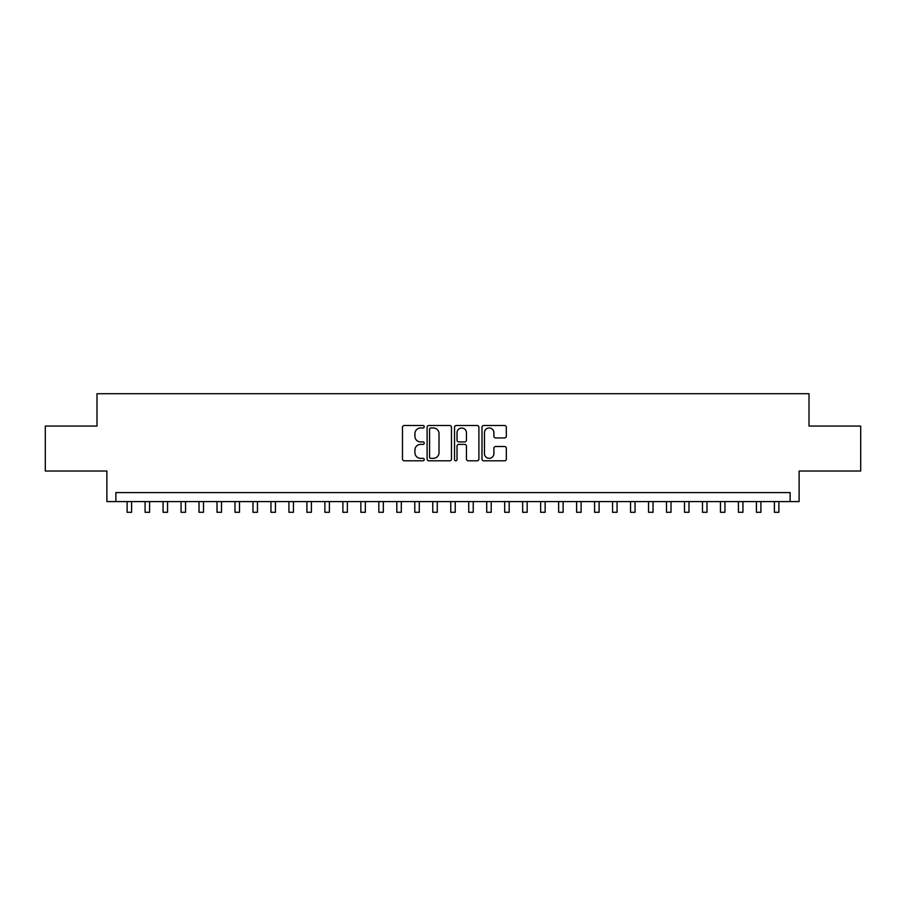 <?xml version="1.0" encoding="UTF-8"?>
<svg xmlns="http://www.w3.org/2000/svg" width="906" height="906" viewBox="0 0 906 906"><rect width="100%" height="100%" fill="white"/><g stroke="black" fill="none" stroke-linecap="round" stroke-linejoin="round"><path stroke-width="1.36" d="M424.235 426.737A1.234 1.234 0 0 0 423 425.503L404.246 425.503A1.767 1.767 0 0 0 402.479 427.27L402.479 459.036A1.767 1.767 0 0 0 404.246 460.803L423 460.803A1.234 1.234 0 0 0 424.235 459.569A1.234 1.234 0 0 0 423 458.334L420.565 458.334A5.651 5.651 0 0 1 414.925 452.683L414.925 450.044A5.651 5.651 0 0 1 420.565 444.393L423 444.393A1.234 1.234 0 0 0 424.235 443.159A1.234 1.234 0 0 0 423 441.924L420.565 441.924A5.651 5.651 0 0 1 414.925 436.273L414.925 433.623A5.651 5.651 0 0 1 420.565 427.983L423 427.983A1.234 1.234 0 0 0 424.235 426.737M504.574 437.949A1.767 1.767 0 0 0 506.341 436.182L506.341 427.27A1.767 1.767 0 0 0 504.574 425.503L483.747 425.503A1.767 1.767 0 0 0 481.992 427.27L481.992 459.036A1.767 1.767 0 0 0 483.747 460.803L504.574 460.803A1.767 1.767 0 0 0 506.341 459.036L506.341 448.277A1.767 1.767 0 0 0 504.574 446.511L495.661 446.511A1.767 1.767 0 0 0 493.906 448.277L493.906 453.612A4.723 4.723 0 0 1 489.183 458.334A4.723 4.723 0 0 1 484.461 453.612L484.461 432.694A4.723 4.723 0 0 1 489.183 427.983A4.723 4.723 0 0 1 493.906 432.694L493.906 436.182A1.767 1.767 0 0 0 495.661 437.949L504.574 437.949M790.123 501.596L799.115 501.596L799.115 471.029L860.7 471.029L860.7 426.069L809.013 426.069L809.013 393.714L96.987 393.714L96.987 426.069L45.3 426.069L45.3 471.029L106.885 471.029L106.885 501.596L790.123 501.596L790.123 492.604L115.877 492.604L115.877 501.596M451.46 427.27A1.767 1.767 0 0 0 449.693 425.503L428.866 425.503A1.767 1.767 0 0 0 427.1 427.27L427.1 459.036A1.767 1.767 0 0 0 428.866 460.803L449.693 460.803A1.767 1.767 0 0 0 451.46 459.036L451.46 427.27M456.307 425.503L477.134 425.503A1.767 1.767 0 0 1 478.9 427.27L478.9 459.036A1.767 1.767 0 0 1 477.134 460.803L468.221 460.803A1.767 1.767 0 0 1 466.454 459.036L466.454 446.16A1.767 1.767 0 0 0 464.687 444.393L458.776 444.393A1.767 1.767 0 0 0 457.02 446.16L457.02 459.569A1.234 1.234 0 0 1 455.775 460.803A1.234 1.234 0 0 1 454.54 459.569L454.54 427.27A1.767 1.767 0 0 1 456.307 425.503M430.803 427.983A1.234 1.234 0 0 0 429.569 429.218L429.569 457.1A1.234 1.234 0 0 0 430.803 458.334L433.362 458.334A5.651 5.651 0 0 0 439.014 452.683L439.014 433.623A5.651 5.651 0 0 0 433.362 427.983L430.803 427.983M466.454 432.785A4.723 4.723 0 0 0 461.732 428.062A4.723 4.723 0 0 0 457.02 432.785L457.02 440.157A1.767 1.767 0 0 0 458.776 441.924L464.687 441.924A1.767 1.767 0 0 0 466.454 440.157L466.454 432.785M127.112 501.596L127.112 512.286L131.608 512.286L131.608 501.596M145.085 501.596L145.085 512.286L149.581 512.286L149.581 501.596M163.069 501.596L163.069 512.286L167.565 512.286L167.565 501.596M181.053 501.596L181.053 512.286L185.549 512.286L185.549 501.596M199.026 501.596L199.026 512.286L203.522 512.286L203.522 501.596M217.01 501.596L217.01 512.286L221.506 512.286L221.506 501.596M234.994 501.596L234.994 512.286L239.49 512.286L239.49 501.596M252.967 501.596L252.967 512.286L257.463 512.286L257.463 501.596M270.951 501.596L270.951 512.286L275.447 512.286L275.447 501.596M288.935 501.596L288.935 512.286L293.431 512.286L293.431 501.596M306.908 501.596L306.908 512.286L311.404 512.286L311.404 501.596M324.892 501.596L324.892 512.286L329.388 512.286L329.388 501.596M342.876 501.596L342.876 512.286L347.372 512.286L347.372 501.596M360.848 501.596L360.848 512.286L365.345 512.286L365.345 501.596M378.833 501.596L378.833 512.286L383.329 512.286L383.329 501.596M396.817 501.596L396.817 512.286L401.313 512.286L401.313 501.596M414.789 501.596L414.789 512.286L419.285 512.286L419.285 501.596M432.774 501.596L432.774 512.286L437.27 512.286L437.27 501.596M450.758 501.596L450.758 512.286L455.242 512.286L455.242 501.596M468.73 501.596L468.73 512.286L473.226 512.286L473.226 501.596M486.715 501.596L486.715 512.286L491.211 512.286L491.211 501.596M504.687 501.596L504.687 512.286L509.183 512.286L509.183 501.596M522.671 501.596L522.671 512.286L527.167 512.286L527.167 501.596M540.655 501.596L540.655 512.286L545.152 512.286L545.152 501.596M558.628 501.596L558.628 512.286L563.124 512.286L563.124 501.596M576.612 501.596L576.612 512.286L581.108 512.286L581.108 501.596M594.596 501.596L594.596 512.286L599.093 512.286L599.093 501.596M612.569 501.596L612.569 512.286L617.065 512.286L617.065 501.596M630.553 501.596L630.553 512.286L635.049 512.286L635.049 501.596M648.537 501.596L648.537 512.286L653.033 512.286L653.033 501.596M666.51 501.596L666.51 512.286L671.006 512.286L671.006 501.596M684.494 501.596L684.494 512.286L688.99 512.286L688.99 501.596M702.478 501.596L702.478 512.286L706.974 512.286L706.974 501.596M720.451 501.596L720.451 512.286L724.947 512.286L724.947 501.596M738.435 501.596L738.435 512.286L742.931 512.286L742.931 501.596M756.419 501.596L756.419 512.286L760.915 512.286L760.915 501.596M774.392 501.596L774.392 512.286L778.888 512.286L778.888 501.596"/></g></svg>
